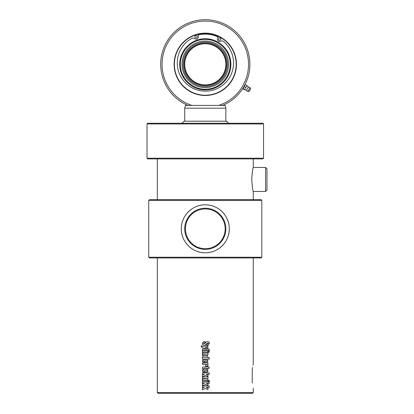 <?xml version="1.0" encoding="UTF-8"?>
<svg xmlns="http://www.w3.org/2000/svg" width="414" height="414" viewBox="0 0 414 414"><rect width="100%" height="100%" fill="white"/><g stroke="black" fill="none" stroke-linecap="round" stroke-linejoin="round"><path stroke-width="0.62" d="M205.287 199.677L149.428 199.677L148.74 200.366L261.829 200.366L261.146 199.677L205.287 199.677M148.74 257.249L149.428 257.938L261.146 257.938L261.829 257.249L148.74 257.249L148.74 200.366M205.287 252.794C192.324 253.016 181.068 241.745 181.296 228.807C181.068 215.87 192.319 204.599 205.287 204.821C218.142 204.614 229.335 215.668 229.273 228.518C229.672 241.538 218.359 253.032 205.287 252.794A23.986 23.986 0 0 1 181.296 228.807A23.986 23.986 0 0 1 205.287 204.821A23.986 23.986 0 0 1 229.273 228.807A23.986 23.986 0 0 1 205.287 252.794M205.287 248.685A19.877 19.877 0 0 1 188.075 218.871A19.877 19.877 0 0 1 222.499 218.871A19.877 19.877 0 0 1 205.287 248.685M205.287 249.368A20.56 20.56 0 0 0 223.094 218.525A20.56 20.56 0 0 0 187.48 218.525A20.56 20.56 0 0 0 205.287 249.368M253.264 158.898L253.264 167.463L265.602 167.463L265.602 191.454L266.973 190.083L266.973 168.834L265.602 167.463M265.602 191.454L253.264 191.454L253.264 199.677M251.738 179.459C252.224 186.559 252.731 190.554 253.264 191.449C252.794 190.932 252.286 186.931 251.738 179.459C252.224 172.359 252.731 168.363 253.264 167.473C252.794 167.991 252.286 171.986 251.738 179.459M205.535 388.498L202.42 389.812L202.425 388.213L204.423 387.385L202.42 387.385L202.425 386.019L209.267 386.019L209.267 387.385L206.198 387.385L207.952 388.073L207.952 389.486L205.535 388.498M209.256 386.019L209.256 387.385M206.198 387.385L207.963 388.073L207.963 389.486M202.42 387.385L202.42 386.019M204.423 387.385L202.42 388.213L202.42 389.812M205.535 384.482L202.42 385.796L202.425 384.197L204.423 383.369L202.42 383.369L202.425 382.003L209.267 382.003L209.267 383.369L206.198 383.369L207.952 384.057L207.952 385.47L205.535 384.482M209.256 382.003L209.256 383.369M206.198 383.369L207.963 384.057L207.963 385.47M202.42 383.369L202.42 382.003M204.423 383.369L202.42 384.197L202.42 385.796M209.256 380.347L209.256 381.708M209.267 381.708L208.268 381.708L208.268 380.347L209.267 380.347L209.267 381.708M207.952 380.347L207.952 381.708L202.42 381.708L202.425 380.347L207.963 380.347L207.963 381.708M202.42 381.708L202.42 380.347M207.994 379.084L207.207 380.073L202.42 380.073L202.425 378.712L207.124 378.479L202.42 378.236L202.425 376.875L207.963 376.875L207.999 379.084L207.212 380.073M207.771 378.236L207.999 379.084M207.963 376.875L207.963 378.236M202.42 378.236L202.42 376.875M202.42 380.073L202.42 378.712M205.535 375.353L202.42 376.673L202.425 375.074L204.423 374.24L202.42 374.24L202.425 372.879L209.267 372.879L209.267 374.24L206.198 374.24L207.952 374.934L207.952 376.347L205.535 375.353M209.256 372.879L209.256 374.24M206.198 374.24L207.963 374.934L207.963 376.347M202.42 374.24L202.42 372.879M204.423 374.24L202.42 375.074L202.42 376.673M205.598 360.806L205.598 361.272L207.145 361.039L205.598 360.806L205.598 361.272M206.829 359.445L207.994 361.029L206.876 362.633L204.77 362.633L204.77 360.806L203.191 361.039L204.588 361.272L204.588 362.633L203.465 362.633L202.342 361.029L203.517 359.445L206.834 359.445L207.999 361.029L206.881 362.633M203.471 362.633L202.353 361.029L203.512 359.445M204.77 360.806L204.77 362.633M207.994 341.659C208.879 341.659 209.318 342.238 209.318 343.397L208.113 344.955L206.933 344.955L206.933 343.589L208.201 343.589L208.392 343.361L207.994 343.092L206.669 343.63L205.189 344.96L203.719 345.085C202.813 345.085 202.363 344.505 202.363 343.341L203.6 341.659M203.719 345.085C202.808 345.085 202.353 344.505 202.353 343.341L203.595 341.659L205.153 341.659L205.153 343.025L203.584 343.025L203.584 343.579L205.272 343.082C206.296 341.969 206.948 341.493 207.233 341.659L207.999 341.659C208.889 341.659 209.329 342.238 209.329 343.397L208.118 344.955M207.554 343.123L205.287 344.909M207.999 343.092L207.559 343.123M204.402 343.579L205.272 343.082M203.584 343.579L204.397 343.579M205.287 348.469L202.446 347.926L201.245 346.725L201.245 345.778L201.985 345.778L202.363 346.57L207.963 345.276L207.952 346.637L205.044 347.206L207.952 347.651L207.952 348.976L202.456 347.926L201.256 346.725L201.256 345.778L201.996 345.778M205.039 345.98L202.353 346.57M207.963 345.276L207.963 346.637L205.044 347.206L207.963 347.651L207.963 348.976M209.256 349.183L209.256 350.544M202.425 350.544L202.425 349.183L209.267 349.183L209.267 350.544L202.42 350.544L202.42 349.183M207.952 350.829L207.952 352.19L202.42 352.19L202.425 350.829L207.963 350.829L207.963 352.19M202.42 352.19L202.42 350.829M209.256 350.829L209.256 352.19M209.267 352.19L208.268 352.19L208.268 350.829L209.267 350.829L209.267 352.19M207.994 354.674L207.207 355.662L202.42 355.662L202.425 354.301L207.124 354.068L202.42 353.83L202.425 352.469L207.963 352.469L207.999 354.674L207.212 355.662M207.771 353.83L207.999 354.674M207.963 352.469L207.963 353.83M202.42 353.83L202.42 352.469M202.42 355.662L202.42 354.301M203.202 357.551L207.145 357.551L203.202 357.551M209.256 357.784L209.256 359.145M207.994 356.94L207.792 357.784L209.267 357.784L209.267 359.145L202.42 359.145L202.353 357.204L203.258 355.952L207.233 355.952L207.999 356.94L207.797 357.784M207.233 355.952L207.999 356.94M202.42 359.145L202.342 357.204L203.253 355.952M207.994 365.174L207.207 366.167L205.665 366.167L205.665 364.801L207.124 364.568L202.42 364.336L202.425 362.974L207.963 362.974L207.999 365.174L207.212 366.167M207.771 364.336L207.999 365.174M207.963 362.974L207.963 364.336M202.42 364.336L202.42 362.974M207.952 368.331L207.952 369.065L207.145 369.065L207.145 368.331L203.771 368.331L203.357 369.117L202.42 369.117L202.425 368.258C202.348 367.213 202.798 366.783 203.76 366.97L207.145 366.97L207.145 366.364L207.963 366.364L207.952 366.97L209.075 366.97L209.065 368.331L207.963 368.331L207.963 369.065M209.075 366.97L209.075 368.331M207.952 366.97L207.963 366.364M202.42 369.117L202.42 368.258C202.342 367.213 202.788 366.783 203.76 366.97M205.598 370.737L205.598 371.198L207.145 370.97L205.598 370.737L205.598 371.198M206.829 369.376L207.994 370.96L206.876 372.564L204.77 372.564L204.77 370.737L203.191 370.97L204.588 371.198L204.588 372.564L203.465 372.564L202.342 370.96L203.517 369.376L206.834 369.376L207.999 370.96L206.881 372.564M203.471 372.564L202.353 370.96L203.512 369.376M204.77 370.737L204.77 372.564M253.264 257.938L253.264 364.17M253.156 364.599L253.021 365.184M252.561 367.399L252.235 369.366C253.534 362.54 253.534 362.54 252.235 369.366L252.235 382.966C253.534 389.791 253.534 389.791 252.235 382.966M253.264 388.161L253.264 392.617L157.31 392.617L157.31 257.938M157.31 392.617L157.993 393.3L252.576 393.3L253.264 392.617M263.542 158.21L147.027 158.21L147.715 158.898L262.859 158.898L263.542 158.21L263.542 123.941L147.027 123.941L147.027 158.21M263.542 123.941L262.859 123.258L147.715 123.258L147.027 123.941M228.59 123.258L226.536 121.204L184.039 121.204L181.984 123.258M184.727 108.178L225.847 108.178L225.112 105.435L222.561 105.435A44.603 44.603 0 0 0 240.627 37.1A44.603 44.603 0 0 0 169.947 37.1A44.603 44.603 0 0 0 188.013 105.435L191.941 105.435L185.462 105.435L184.727 108.178L184.727 121.204M225.847 121.204L225.847 108.178M244.803 85.005L243.07 88.022M243.287 87.67L243.453 87.406M244.084 86.319L244.317 85.905M218.628 105.435A43.232 43.232 0 0 0 240.265 38.906A43.232 43.232 0 0 0 170.304 38.906A43.232 43.232 0 0 0 191.941 105.435L222.561 105.435M236.461 64.315A31.174 31.174 0 0 0 189.7 37.317A31.174 31.174 0 0 0 189.7 91.313A31.174 31.174 0 0 0 236.461 64.315M236.182 64.315A30.895 30.895 0 0 0 189.84 37.555A30.895 30.895 0 0 0 189.84 91.075A30.895 30.895 0 0 0 236.182 64.315M197.742 34.352L198.285 35.971A2.401 2.401 -13.5 0 1 194.508 38.605A2.401 2.401 166.5 0 0 191.842 38.373A28.136 28.136 166.5 0 0 182.621 79.514A28.136 28.136 166.5 0 0 224.579 83.612A28.136 28.136 166.5 0 0 223.498 41.467A2.401 2.401 166.5 0 0 220.838 41.177A2.401 2.401 -13.5 0 1 217.64 37.865L218.488 36.38M218.53 38.937A1.201 1.201 -13.5 0 1 220.74 38.419A1.201 1.201 -13.5 0 1 220 40.225A1.201 1.201 -13.5 0 1 218.53 38.937M194.818 36.623A1.201 1.201 -13.5 0 1 196.21 35.557A1.201 1.201 -13.5 0 1 197.199 36.908A1.201 1.201 -13.5 0 1 195.869 37.928A1.201 1.201 -13.5 0 1 194.818 36.623M195.139 35.914A1.201 1.201 166.5 0 0 195.377 37.757A1.201 1.201 166.5 0 0 197.131 37.162A1.201 1.201 166.5 0 0 196.21 35.557A30.155 30.155 -13.5 0 0 195.139 35.914M219.756 37.855A1.201 1.201 166.5 0 0 218.54 39.258A1.201 1.201 166.5 0 0 220.15 40.179A1.201 1.201 166.5 0 0 220.74 38.419A30.155 30.155 -13.5 0 0 219.756 37.855M191.842 38.373A28.136 28.136 166.5 0 0 182.621 79.514A28.136 28.136 166.5 0 0 224.579 83.612A28.136 28.136 166.5 0 0 223.498 41.467M193.048 84.099A23.267 23.267 166.5 0 0 228.544 65.024A23.267 23.267 166.5 0 0 194.269 43.822A23.267 23.267 166.5 0 0 193.048 84.099M187.614 53.804L187.33 54.296M223.42 74.013L222.059 76.212A20.56 20.56 166.5 0 1 194.471 81.801A20.56 20.56 166.5 0 1 187.154 54.617L187.733 53.603M187.93 53.287L188.375 52.619M222.059 76.207L222.302 75.855M222.572 75.451L222.742 75.177M222.97 74.81L223.213 74.391M222.773 75.131A20.56 20.56 -13.5 0 1 187.175 74.049A20.56 20.56 -13.5 0 1 205.913 43.765A20.56 20.56 -13.5 0 1 222.773 75.131M223.358 75.493A21.249 21.249 166.5 0 0 205.934 43.077A21.249 21.249 166.5 0 0 186.574 74.375A21.249 21.249 166.5 0 0 223.358 75.493M193.602 83.204A22.211 22.211 -13.5 0 1 194.771 44.753A22.211 22.211 -13.5 0 1 227.488 64.988A22.211 22.211 -13.5 0 1 193.602 83.204M218.463 36.427A30.843 30.843 166.5 0 0 197.757 34.403A30.843 30.843 -13.5 0 1 218.463 36.427A30.843 30.843 166.5 0 0 197.757 34.403M243.158 88.86L243.587 87.68L243.158 88.86L244.565 89.672L246.961 85.522L244.565 89.672M244.783 85.61L243.587 87.68L244.783 85.61M243.08 88.989L244.493 89.802M245.331 84.663L246.961 85.522L248.348 87.08L246.532 90.226A2.225 2.225 0 0 0 247.82 91.401M246.532 90.226L244.715 89.843M244.389 86.723L245.802 87.535M249.616 90.671L250.677 88.834L249.616 90.671M250.677 88.834L249.093 91.432L247.815 91.396L250.004 87.608A2.225 2.225 0 0 0 248.348 87.08M197.975 35.055A30.155 30.155 -13.5 0 1 218.121 37.027M208.019 89.74A25.57 25.57 166.5 0 0 225.935 49.235A25.57 25.57 166.5 0 0 181.901 53.97A25.57 25.57 166.5 0 0 208.019 89.74M261.829 257.249L261.829 200.366M157.31 158.898L157.31 199.677M207.947 89.057C220.983 88.058 231.705 74.944 230.07 62.043C229.335 49.059 216.403 38.114 203.403 39.501C190.057 40.086 178.807 53.416 180.504 66.587C181.228 79.85 194.72 90.914 207.947 89.057M245.16 84.963L244.902 84.813M250.677 88.694L250.004 87.608"/></g></svg>

